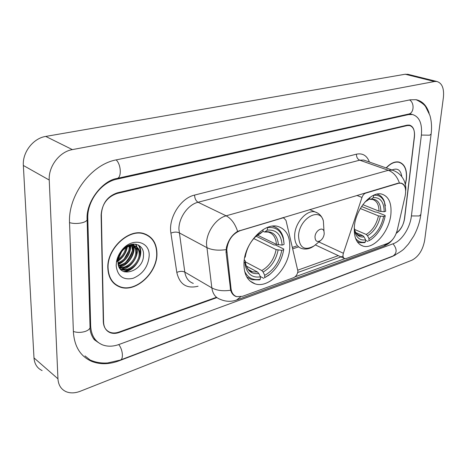 <?xml version="1.0" encoding="UTF-8"?>
<svg xmlns="http://www.w3.org/2000/svg" width="467" height="467" viewBox="0 0 467 467"><rect width="100%" height="100%" fill="white"/><g stroke="black" fill="none" stroke-linecap="round" stroke-linejoin="round"><path stroke-width="0.7" d="M281.852 217.908L283.878 218.025L286.002 220.447L297.923 271.216C297.461 274.357 296.008 276.517 293.556 277.707L242.566 296.3L236.722 296.638C233.529 295.558 231.644 292.937 231.06 288.769L230.249 288.302M354.371 226.542C353.706 237.446 356.671 243.99 363.262 246.167C374.014 249.442 389.309 231.544 390.873 214.406C391.801 203.157 388.766 196.391 381.767 194.103C371.253 190.98 355.632 209.193 354.371 226.542M243.961 263.248C243.844 274.357 247.592 281.239 255.198 283.895C269.22 288.653 288.968 267.69 289.744 248.024C290.182 236.436 286.294 229.262 278.087 226.501C264.468 222.023 244.288 243.325 243.961 263.248M282.243 218.089L240.026 230.716C232.333 233.944 227.908 240.289 226.752 249.763L231.06 288.769M398.252 183.391L365.679 193.134C364.062 193.735 362.83 195.171 361.989 197.448L343.379 253.272C342.597 256.138 343.035 257.924 344.699 258.63L346.158 258.525L387.458 243.465C392.14 241.293 395.415 236.827 397.283 230.056L405.146 195.936C406.442 188.931 405.07 184.693 401.042 183.233L397.861 183.251M119.009 286.662L119.593 286.773M120.323 267.521L121.245 266.768M125.162 262.915C128.402 259.191 130.824 255.04 132.435 250.458M133.113 248.269L133.708 245.741M133.784 245.309L133.988 244.066M396.436 232.881C400.844 229.641 403.576 224.825 404.626 218.433L414.439 136.942C414.976 130.515 413.33 126.703 409.501 125.512L407.201 125.582L117.124 193.466C107.27 196.87 101.94 204.091 101.117 215.135L103.3 321.658C103.569 326.988 105.793 330.525 109.978 332.276C112.699 333.269 115.676 333.199 118.916 332.072L216.495 297.286M411.38 216.116L421.368 135.214C422.384 123.58 419.407 116.674 412.431 114.508L408.479 114.613L116.937 179.159C101.275 182.171 86.95 201.283 87.796 218.457L90.674 325.984C91.205 335.446 95.157 341.739 102.524 344.868C107.579 346.748 113.096 346.607 119.079 344.453L393.43 243.651C401.69 240.814 410.073 227.873 411.38 216.116M443.405 97.387C444.24 88.345 442.045 83.038 436.826 81.474L434.479 81.515L72.373 149.609C59.63 151.658 48.329 166.392 49.233 180.046L57.949 378.795C58.381 385.065 61.078 389.355 66.051 391.661C70.295 393.407 75.041 393.261 80.306 391.235L411.906 260.212C418.549 256.71 422.793 250.114 424.649 240.423L443.405 97.387M408.532 74.451L405.216 74.235L45.743 136.422C33.25 138.25 22.323 152.306 23.35 165.47L33.992 357.903C34.482 364.003 37.191 368.229 42.118 370.57M429.155 113.212C426.645 105.507 422.291 101.006 416.091 99.693L410.207 99.821L116.686 159.796C91.491 164.104 67.878 195.218 69.548 223.016L73.389 331.903C74.37 346.677 80.558 356.537 91.941 361.481C100.317 364.686 109.43 364.435 119.289 360.734L391.912 256.64L395.397 254.982M93.943 338.797L95.081 339.322M107.824 268.087C108.332 277.777 112.384 284.088 119.961 287.018C135.646 293.136 157.537 272.786 156.947 253.482C156.702 243.289 152.44 236.681 144.175 233.675C128.956 228.024 106.75 248.572 107.824 268.087M114.888 284.21L116.341 284.893M405.385 184.558L406.413 179.346C407.236 169.702 404.731 163.935 398.894 162.026C394.749 161.284 390.494 163.246 386.121 167.922M236.284 296.598C233.611 295.728 231.725 293.609 230.634 290.246L226.04 252.104L226.425 247.382C228.345 240.155 232.076 234.808 237.604 231.352L398.024 183.198L401.03 183.117C403.511 183.77 404.994 185.638 405.473 188.726M118.933 286.341L117.544 285.967M344.885 258.671L295.039 276.832M343.006 256.173L297.707 272.518M396.261 233.331C400.663 230.085 403.389 225.269 404.434 218.895L414.352 136.533C414.883 130.1 413.237 126.283 409.401 125.092L407.101 125.162L117.38 192.813C107.538 196.21 102.203 203.431 101.38 214.476L103.575 322.102C103.837 327.425 106.056 330.963 110.235 332.708C112.956 333.701 115.939 333.631 119.173 332.498L216.91 297.619M398.742 162.224L398.258 161.915M147.414 235.38L146.153 234.411M126.656 247.306C125.932 252.886 123.072 257.2 118.075 260.242M125.722 247.866C124.788 252.624 122.29 256.389 118.233 259.167M129.75 246.051L129.966 248.742C129.09 256.05 125.133 260.983 118.081 263.551M129.044 246.267L129.143 248.251C128.361 255.192 124.654 260.049 118.017 262.828M132.249 245.642L133.276 250.715C131.968 259.436 127.082 264.52 118.624 265.98M131.665 245.677L132.441 250.219C131.262 258.59 126.598 263.657 118.455 265.431M134.385 245.881C135.973 247.679 136.714 249.95 136.615 252.705C136.539 260.965 127.106 269.844 119.447 267.807M133.883 245.77L135.377 248.701L135.78 252.203C135.675 260.195 126.866 268.893 119.231 267.404C128.32 265.495 135.64 253.861 133.836 245.759M129.435 246.144C126.475 247.025 123.883 248.858 121.665 251.643L118.221 259.232L117.988 261.952C117.859 279.68 143.632 271.555 143.486 255.402C144.583 243.675 130.871 239.968 122.471 250.014L118.84 255.618L117.124 261.683L118.665 256.295L121.63 251.357C124.029 248.456 126.633 246.722 129.435 246.144L134.683 245.963C138.238 247.247 140.007 250.166 139.989 254.719C139.966 263.481 129.353 272.652 121.77 269.622L120.153 268.864M126.143 246.763C128.921 245.204 131.484 244.766 133.836 245.461C137.391 246.751 139.16 249.664 139.143 254.211C139.125 262.968 128.518 272.127 120.941 269.097L120.048 268.729M129.47 244.988L129.587 245.368M128.857 245.245L128.921 245.543M131.437 244.375L131.974 245.152M131.029 244.475L131.414 245.14M132.062 244.247L134.169 245.66M132.143 244.235L133.539 245.379M119.073 255.396L121.566 250.89M146.013 234.679L144.671 233.833M156.708 253.558C156.457 243.465 152.242 236.932 144.064 233.955C129.009 228.363 107.031 248.695 108.087 268.005C108.595 277.602 112.6 283.848 120.107 286.75C135.628 292.797 157.291 272.664 156.708 253.558M116.172 265.606C117.462 276.12 123.078 280.363 133.025 278.332C142.803 274.176 148.191 266.657 149.189 255.793C149.93 240.931 131.554 236.944 121.525 250.592C118.922 253.978 117.252 257.667 116.505 261.654L116.172 265.606M118.297 264.795L120.293 263.154M124.164 258.987L128.839 250.633M129.914 247.154L130.182 245.928M130.287 244.696L130.334 245.233L130.404 244.655M113.691 283.142L115.069 283.959M138.302 245.006C140.31 248.065 140.836 251.707 139.884 255.922M132.383 267.719L128.256 270.3L123.732 271.619M135.634 244.183L136.633 246.891M136.685 247.131L136.481 254.159M129.266 265.495L121.659 269.313M133.077 244.113L133.299 244.936M133.457 245.7L133.101 252.419M126.189 263.283L119.073 267.083M130.363 245.887L129.75 250.709M123.142 261.082L118.18 264.229M126.843 247.206L126.417 249.022M120.136 258.887L118.046 260.522M138.699 245.21C144.998 253.149 136.224 270.527 124.368 271.847M135.955 244.235L137.07 247.218M137.158 247.633C139.014 255.776 131.624 267.568 122.459 269.482M133.404 244.089L133.737 245.268M130.655 244.58L130.725 245.187M130.76 245.805C130.445 254.276 126.277 260.551 118.256 264.62M127.328 246.955C126.178 252.927 123.066 257.632 118.005 261.065M122.015 251.205L119.826 254.527M405.321 184.272L406.267 179.386C407.084 169.848 404.603 164.133 398.824 162.247C394.767 161.518 390.581 163.427 386.285 167.98M401.853 176.73C400.774 169.965 397.481 167.717 391.982 169.982M256.161 236.232L273.983 244.959L275.466 244.977L283.743 249.028L283.691 249.682C281.834 260.247 276.908 268.712 268.916 275.092L264.596 277.719L264.731 275.326C273.802 270.171 279.482 261.835 281.776 250.324L276.114 249.606L253.756 238.555M245.315 261.841L261.806 270.551L263.119 272.033L264.731 275.326M243.984 262.868L244.953 262.547L245.28 265.425C247.376 274.275 252.437 278.075 260.458 276.832L258.841 273.516L257.527 272.027L246.319 266.056M244.276 259.874L245.239 260.942L244.953 262.547M267.375 227.464L267.451 227.616C275.641 226.676 280.941 230.459 283.346 238.97L284.082 243.821L283.364 237.983C281.753 231.737 278.32 227.849 273.072 226.326L272.389 226.168M264.596 277.719L270.294 274.006M263.767 278.35L260.288 276.482M246.757 276.937L251.783 279.768L259.5 279.861L260.329 279.231C253.114 280.644 247.878 277.988 244.615 271.269M284.035 244.475L282.109 245.099C281.251 234.475 276.318 229.478 267.311 230.12L267.451 227.616M281.776 250.324L283.691 249.682M260.458 276.832L260.329 279.231M267.311 230.12L264.666 232.017L262.956 231.387M257.527 235.164L276.435 244.387L282.109 245.099M263.055 229.647L262.956 231.457L257.381 234.994C250.767 240.809 246.71 248.199 245.21 257.159L244.72 257.323M260.487 233.337L262.956 231.457M245.21 257.159L245.496 255.443M361.569 206.496L375.456 212.088L376.776 212.106L385.071 215.439L385.187 215.976C383.016 226.209 378.369 234.014 371.236 239.396L368.807 240.832L369.035 238.649C376.402 234.3 381.27 226.915 383.652 216.49L378.48 215.882L360.32 208.521M354.587 229.449L366.204 234.446L367.5 235.736L369.035 238.649M354.278 227.645L355.224 233.068C357.214 238.374 360.682 240.633 365.614 239.851L364.079 236.921L362.783 235.631L355.801 232.607M385.403 205.871L384.283 201.306C382.759 197.395 380.307 195.002 376.927 194.138M368.807 240.832L371.434 239.262M367.932 241.439L365.562 240.4M357.115 241.567L359.631 242.63L364.517 242.647L365.392 242.04C361.283 242.846 357.985 241.579 355.504 238.252M362.836 204.674L378.994 211.137L384.178 211.744L385.719 211.242L384.452 202.299C382.321 197.045 378.696 194.721 373.582 195.323L373.343 197.594L371.312 199.129L370.506 199.421L369.298 199.094M384.178 211.744C384.026 202.03 380.418 197.313 373.343 197.594M383.652 216.49L385.187 215.976M365.614 239.851L365.392 242.04M370.004 197.383L369.876 198.656L364.978 202.001M367.377 200.431L369.876 198.656M324.215 233.786L324.005 231.393C322.738 226.162 315.266 230.605 314.992 236.827C315.184 241.223 317.046 242.466 320.578 240.563C322.65 238.882 323.859 236.623 324.215 233.786M226.845 252.332L226.016 251.894M365.282 192.982L365.679 193.134M240.026 230.716L239.635 230.523M356.951 195.469L361.989 197.448M318.879 241.959L343.379 253.272M409.582 99.95C414.754 102.985 413.96 113.364 408.543 114.076L410.201 113.866M431.123 134.064L429.599 135.191L421.386 135.074M420.843 214.493L419.325 215.958L411.404 215.941M120.48 359.993L393.138 255.951C397.148 252.939 397.108 248.888 393.01 243.803M90.032 359.952C95.537 362.404 101.444 363.402 107.749 362.929L120.293 360.063C123.749 359.292 122.751 349.298 118.723 344.582M73.377 331.453C77.108 332.72 81.095 332.702 85.338 331.395C87.924 330.467 89.495 329.258 90.049 327.781L90.003 326.065M69.536 222.648C73.465 223.722 77.662 223.757 82.145 222.759C84.871 222.041 86.535 221.089 87.131 219.899L87.101 218.533M116.137 159.912C121.222 164.402 121.764 178.055 116.925 178.458C102.828 180.472 85.584 201.61 87.131 219.899L90.049 327.781C89.927 333.87 94.141 339.888 94.702 339.999L98.484 342.644M405.216 74.235L434.479 81.515M33.992 357.903L57.949 378.795M23.35 165.47L49.233 180.046M45.743 136.422L72.373 149.609M407.457 114.316L408.479 114.613M89.985 325.47L90.674 325.984M87.101 218.048L87.796 218.457M116.003 178.686L116.937 179.159M198.084 286.224C186.683 288.991 179.591 284.391 176.806 272.419L170.91 233.138C168.178 218.019 180.676 198.055 194.581 195.078L356.473 154.174C356.42 157.105 357.5 159.107 359.713 160.181L198.049 202.258C188.166 204.546 178.838 217.511 178.89 229.093L184.809 272.098C185.808 277.976 188.633 281.735 193.291 283.381M356.473 154.174C362.643 152.948 366.957 155.569 369.415 162.043M365.468 160.654L363.74 160.047L359.713 160.181L388.346 170.303L392.35 170.116L394.142 170.759M240.651 296.819L236.489 300.077C231.002 301.921 225.573 301.67 220.202 299.318C215.55 297.712 212.765 293.901 211.843 287.876L206.484 243.745C206.595 231.825 216.163 218.317 226.133 215.812C231.235 218.533 235.059 223.711 237.604 231.352M226.046 249.623C218.223 250.756 211.761 250.055 206.665 247.528L179.118 232.776C176.701 231.76 173.963 231.883 170.91 233.138M399.396 182.976C397.189 176.573 393.5 172.346 388.346 170.303L226.133 215.812L198.049 202.258C195.877 200.874 194.716 198.481 194.581 195.078M387.727 243.36L383.407 246.272L237.038 299.872M176.806 272.419C179.766 271.117 182.439 271.006 184.809 272.098L211.843 287.876C216.799 290.562 223.063 291.35 230.634 290.246M338.306 255.647L297.905 270.124M292.815 248.794L298.384 246.932M261.806 270.551C269.348 266.172 274.117 259.191 276.114 249.606M244.988 263.09L245.379 264.474M248.456 269.523L252.443 271.829L257.527 272.027M278.431 244.86C277.567 235.637 273.218 231.264 265.384 231.731M263.119 272.033C271.035 267.463 276.032 260.142 278.104 250.078M245.239 260.942L245.514 263.236C247.341 271.047 251.783 274.473 258.841 273.516M276.435 244.387C275.944 237.761 273.224 233.658 268.268 232.081L264.888 231.988M261.035 233.068L256.29 236.121L254.159 238.106M245.572 255.081L245.49 255.577M366.204 234.446C372.339 230.745 376.431 224.557 378.48 215.882M354.739 231.305L355.101 231.959M357.343 234.452L359.654 235.526L362.783 235.631M380.874 211.528C380.652 203.098 377.464 198.965 371.312 199.129M367.5 235.736C373.933 231.871 378.217 225.386 380.354 216.274M354.29 227.808L354.967 230.791C356.712 235.473 359.748 237.516 364.079 236.921M378.994 211.137C378.906 204.622 376.729 200.722 372.45 199.427L370.74 199.391M367.844 200.197L365.101 201.896M323.835 228.597L323.38 221.008C320.018 206.572 299.213 218.457 298.547 235.73C299.242 247.779 304.42 251.17 314.098 245.887L315.634 244.626M317.864 213.18L315.213 211.971C307.047 209.403 295.202 222.432 294.677 234.831C294.426 242.28 296.743 246.827 301.635 248.491C305.821 249.752 309.977 248.888 314.098 245.887L320.578 240.563M360.302 244.854L363.262 246.167M250.096 281.099L255.198 283.895M401.042 183.233L400.447 183.017M282.92 217.593L283.878 218.025M315.318 244.912L344.086 258.344M132.593 175.002L408.543 114.076M416.115 99.699C421.082 102.15 424.264 104.509 425.665 106.791L429.903 115.413C431.566 121.157 431.957 127.468 431.088 134.338L420.802 214.843C419.775 222.21 417.41 229.297 413.704 236.115L408.438 244.037L404.375 248.526C403.044 250.119 399.367 252.565 393.348 255.869M117.1 178.423L132.424 175.037M407.58 74.218L436.826 81.474M84.988 355.907L91.941 361.481M409.652 113.709L412.431 114.508M365.614 160.706L392.35 170.116C397.861 171.984 401.795 175.499 404.153 180.647C405.66 184.722 406.167 188.102 405.665 190.799M392.636 239.524C390.488 242.414 387.587 244.597 383.938 246.08M292.476 247.393L296.533 246.045M120.941 269.097L121.77 269.622M133.836 245.461L134.683 245.963M143.025 233.372L144.064 233.955M118.221 259.232L117.34 260.475M117.299 260.539L116.505 261.654M121.589 251.077L121.525 250.592M397.686 161.862L398.824 162.247M248.929 269.949L252.443 271.829C251.339 271.887 249.787 270.848 247.779 268.723C246.103 265.723 245.35 263.896 245.514 263.236L245.28 265.425M272.67 226.139L273.072 226.326M283.346 238.97L283.364 237.983M268.916 275.092L268.356 275.565M260.767 233.243L256.29 236.121L257.381 234.994M357.541 234.603L359.654 235.526C358.58 236.372 354.471 231.253 354.967 230.791L355.224 233.068M384.452 202.299L384.283 201.306M371.236 239.396L370.535 239.91M367.605 200.343L365.223 201.802L366.729 200.559M324.005 231.393L323.38 221.008C322.078 216.408 319.358 213.396 315.213 211.971L309.679 209.595"/></g></svg>
